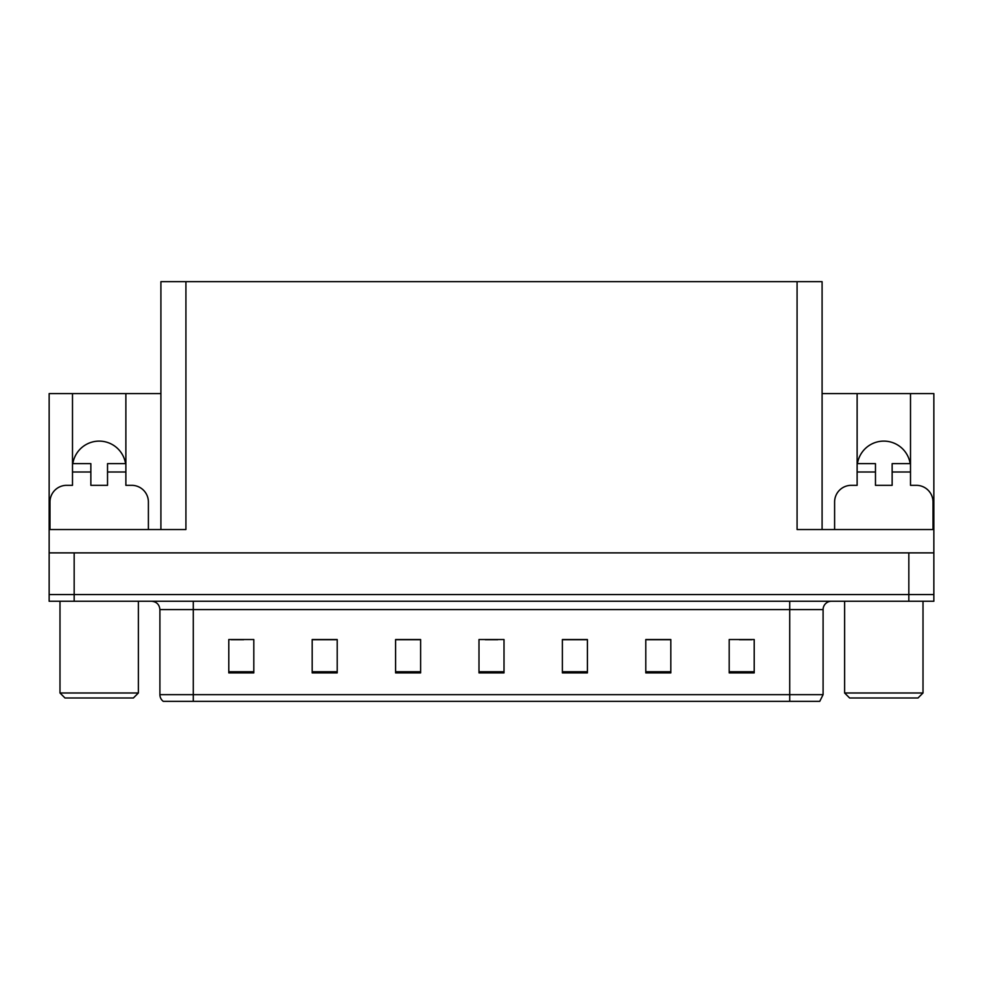 <?xml version="1.0" encoding="UTF-8"?>
<svg xmlns="http://www.w3.org/2000/svg" width="983" height="983" viewBox="0 0 983 983"><rect width="100%" height="100%" fill="white"/><g stroke="black" fill="none" stroke-linecap="round" stroke-linejoin="round"><path stroke-width="1.47" d="M910.172 463.644A26.688 26.688 0 0 0 857.446 463.644M72.828 463.644A26.688 26.688 0 0 1 125.554 463.644M160.905 529.53L160.905 281.666L797.078 281.666L797.078 529.53L933.85 529.53L933.85 552.876L49.15 552.876L49.15 594.58L74.167 594.58L49.15 594.58L49.15 601.252L74.167 601.252L74.167 594.58L908.833 594.58L74.167 594.58L74.167 552.876M49.986 529.53L49.986 502.006A16.674 16.674 0 0 1 66.66 485.332L72.496 485.332L72.496 471.987L90.854 471.987L90.854 463.644L72.496 463.644L72.496 393.593L49.15 393.593L49.15 529.53L185.922 529.53L185.922 281.666M49.15 529.53L49.15 552.876M74.167 601.252L933.85 601.252L933.85 594.58L908.833 594.58L933.85 594.58L933.85 552.876M834.604 529.53L834.604 502.006A16.674 16.674 0 0 1 851.29 485.332L857.127 485.332L857.127 471.987L875.472 471.987L875.472 485.332L892.146 485.332L892.146 471.987L910.504 471.987L910.504 393.593L933.85 393.593L933.85 529.53M797.078 281.666L822.095 281.666L822.095 529.53M822.095 393.593L857.127 393.593L857.127 471.987M90.854 471.987L90.854 485.332L107.528 485.332L107.528 471.987L125.873 471.987L125.873 393.593L160.905 393.593M72.496 393.593L125.873 393.593M910.504 393.593L857.127 393.593M823.09 694.662L819.761 701.334L789.73 701.334L789.73 694.662L823.09 694.662L823.09 609.595A8.343 8.343 0 0 1 831.434 601.252M789.73 701.334L163.239 701.334A8.343 8.343 0 0 1 159.91 694.662L159.91 609.595C159.406 604.533 156.629 601.743 151.566 601.252M754.207 672.888L754.207 639.528L729.189 639.528L729.189 672.888L754.207 672.888M670.811 672.888L670.811 639.528L645.794 639.528L645.794 672.888L670.811 672.888M587.404 672.888L587.404 639.528L562.387 639.528L562.387 672.888L587.404 672.888M253.811 672.888L253.811 639.528L228.793 639.528L228.793 672.888L253.811 672.888M337.206 672.888L337.206 639.528L312.189 639.528L312.189 672.888L337.206 672.888M420.613 672.888L420.613 639.528L395.596 639.528L395.596 672.888L420.613 672.888M504.009 672.888L504.009 639.528L478.991 639.528L478.991 672.888L504.009 672.888M774.555 701.334L208.445 701.334M670.062 639.7L659.47 639.7M646.961 639.7L670.811 639.7M739.363 639.7L751.872 639.7M415.944 639.7L405.352 639.7M312.189 639.7L336.039 639.7M323.53 639.7L312.938 639.7M231.128 639.7L243.637 639.7M577.648 639.7L567.056 639.7M485.246 639.7L497.754 639.7M420.613 639.7L395.596 639.7M587.404 639.7L562.387 639.7M125.873 471.987L125.873 485.332L131.71 485.332A16.674 16.674 0 0 1 148.396 502.006L148.396 529.53M125.873 463.644L107.528 463.644L107.528 471.987M72.496 463.644L72.496 471.987M875.472 471.987L875.472 463.644L857.127 463.644M910.504 471.987L910.504 485.332L916.34 485.332A16.674 16.674 0 0 1 933.014 502.006L933.014 529.53M910.504 463.644L892.146 463.644L892.146 471.987M65.001 697.991L59.988 692.99L138.382 692.99L133.381 697.991L65.001 697.991M849.619 697.991L844.618 692.99L923.012 692.99L917.999 697.991L849.619 697.991M908.833 552.876L908.833 601.252M789.73 601.252L789.73 609.595L159.91 609.595M823.09 609.595L789.73 609.595L789.73 694.662L193.27 694.662L193.27 701.334M159.91 694.662L193.27 694.662L193.27 601.252M504.009 671.733L478.991 671.733M420.613 671.733L395.596 671.733M337.206 671.733L312.189 671.733M253.811 671.733L228.793 671.733M587.404 671.733L562.387 671.733M670.811 671.733L645.794 671.733M754.207 671.733L729.189 671.733M138.382 601.252L138.382 692.99M59.988 601.252L59.988 692.99M923.012 601.252L923.012 692.99M844.618 601.252L844.618 692.99"/></g></svg>
